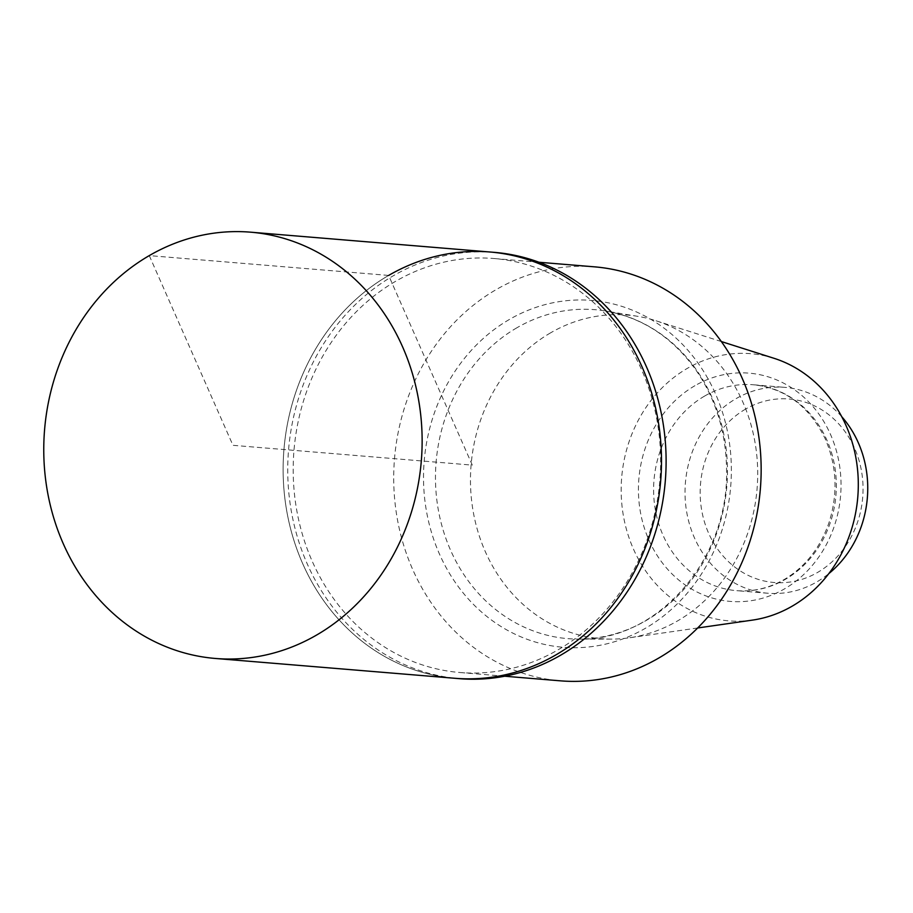 <?xml version="1.0" encoding="UTF-8"?>
<svg xmlns="http://www.w3.org/2000/svg" width="913" height="913" viewBox="0 0 913 913"><rect width="100%" height="100%" fill="white"/><g stroke="black" fill="none" stroke-linecap="round" stroke-linejoin="round"><path stroke-width="0.68" stroke-dasharray="4.57 3.42" d="M594.568 266.847A207.696 183.547 -85.3 0 0 496.181 289.604A207.696 183.547 -85.3 0 0 396.756 515.617A207.696 183.547 -85.3 0 0 560.297 680.824M395.66 281.284A207.696 183.547 -85.3 0 0 296.234 507.297A207.696 183.547 -85.3 0 0 459.787 672.504A207.696 183.547 -85.3 0 0 659.848 480.66A207.696 183.547 -85.3 0 0 494.059 258.527A207.696 183.547 -85.3 0 0 395.66 281.284M550.573 332.857A162.354 143.478 -85.3 0 0 473.893 515.286A162.354 143.478 -85.3 0 0 611.105 639.1A162.354 143.478 -85.3 0 0 629.342 637.799A162.354 143.478 -85.3 0 0 757.082 488.706A162.354 143.478 -85.3 0 0 655.602 320.646A162.354 143.478 -85.3 0 0 637.822 316.355A162.354 143.478 -85.3 0 0 550.573 332.857M774.007 358.295A134.028 118.45 -85.3 0 0 687.295 368.384A134.028 118.45 -85.3 0 0 625.861 527.189A134.028 118.45 -85.3 0 0 752.323 620.132M841.786 416.75A103.283 91.277 -85.3 0 0 784.906 387.374A103.283 91.277 -85.3 0 0 735.969 398.696A103.283 91.277 -85.3 0 0 686.53 511.086A103.283 91.277 -85.3 0 0 767.856 593.245A103.283 91.277 -85.3 0 0 828.787 573.626M745.601 409.081A92.053 81.36 -85.3 0 0 736.369 568.251A92.053 81.36 -85.3 0 0 862.876 494.892A92.053 81.36 -85.3 0 0 745.601 409.081M388.641 275.429A213.87 189.014 -85.3 0 0 286.26 508.164A213.87 189.014 -85.3 0 0 454.663 678.268A213.87 189.014 -85.3 0 1 286.26 508.164A213.87 189.014 -85.3 0 1 388.641 275.429A213.87 189.014 -85.3 0 1 489.961 251.999M494.561 252.376A213.87 189.014 -85.3 0 0 393.252 275.806A213.87 189.014 -85.3 0 0 290.87 508.541A213.87 189.014 -85.3 0 0 459.273 678.656M149.276 255.606L232.952 445.316L472.306 465.128L388.641 275.429L149.276 255.606M509.363 319.482A174.018 153.783 -85.3 0 0 491.913 620.349A174.018 153.783 -85.3 0 0 731.039 481.676A174.018 153.783 -85.3 0 0 509.363 319.482M516.895 327.778A165.036 145.852 -85.3 0 0 438.948 513.22A165.036 145.852 -85.3 0 0 578.431 639.089A165.036 145.852 -85.3 0 0 726.828 486.207A165.036 145.852 -85.3 0 0 605.593 311.002A165.036 145.852 -85.3 0 0 516.895 327.778M694.93 385.697A114.513 101.206 -85.3 0 0 683.449 583.692A114.513 101.206 -85.3 0 0 840.816 492.438A114.513 101.206 -85.3 0 0 694.93 385.697M704.562 396.094A103.283 91.277 -85.3 0 0 655.112 508.484A103.283 91.277 -85.3 0 0 736.449 590.643A103.283 91.277 -85.3 0 0 835.943 495.234A103.283 91.277 -85.3 0 0 753.487 384.772A103.283 91.277 -85.3 0 0 704.562 396.094M538.99 262.248L494.059 258.527M504.718 676.225L459.787 672.504M611.105 639.1L578.431 639.089C656.162 641.668 728.506 560.787 726.577 470.948C726.303 432.716 715.895 398.798 695.341 369.194C671.877 336.908 641.965 317.519 605.593 311.002L637.822 316.355M721.361 341.553L655.602 320.646M697.646 627.984L629.342 637.799M767.856 593.245L736.449 590.643C753.305 591.955 769.431 588.132 784.815 579.173C805.232 566.802 819.863 548.245 828.719 523.48C838.202 494.207 836.97 465.847 825.044 438.423C809.123 406.194 785.283 388.31 753.487 384.772L784.906 387.374"/><path stroke-width="1.37" d="M504.718 676.225L560.297 680.824A207.696 183.547 -85.3 0 0 760.358 488.98A207.696 183.547 -85.3 0 0 594.568 266.847L538.99 262.248M697.646 627.984L752.323 620.132A134.028 118.45 -85.3 0 0 857.786 497.049A134.028 118.45 -85.3 0 0 774.007 358.295L721.361 341.553M828.787 573.626A103.283 91.277 -85.3 0 0 841.786 416.75M215.308 658.456A213.87 189.014 -85.3 0 0 421.315 460.917A213.87 189.014 -85.3 0 0 250.596 232.176A213.87 189.014 -85.3 0 0 149.276 255.606A213.87 189.014 -85.3 0 0 46.894 488.341A213.87 189.014 -85.3 0 0 215.308 658.456L454.663 678.268A213.87 189.014 -85.3 0 0 660.681 480.729A213.87 189.014 -85.3 0 0 489.961 251.999L494.561 252.376A213.87 189.014 -85.3 0 1 662.975 422.491A213.87 189.014 -85.3 0 1 560.593 655.226A213.87 189.014 -85.3 0 1 459.273 678.656L454.663 678.268A213.87 189.014 -85.3 0 0 660.681 480.729A213.87 189.014 -85.3 0 0 489.961 251.999A213.87 189.014 -85.3 0 0 388.641 275.429M489.961 251.999L250.596 232.176"/></g></svg>

